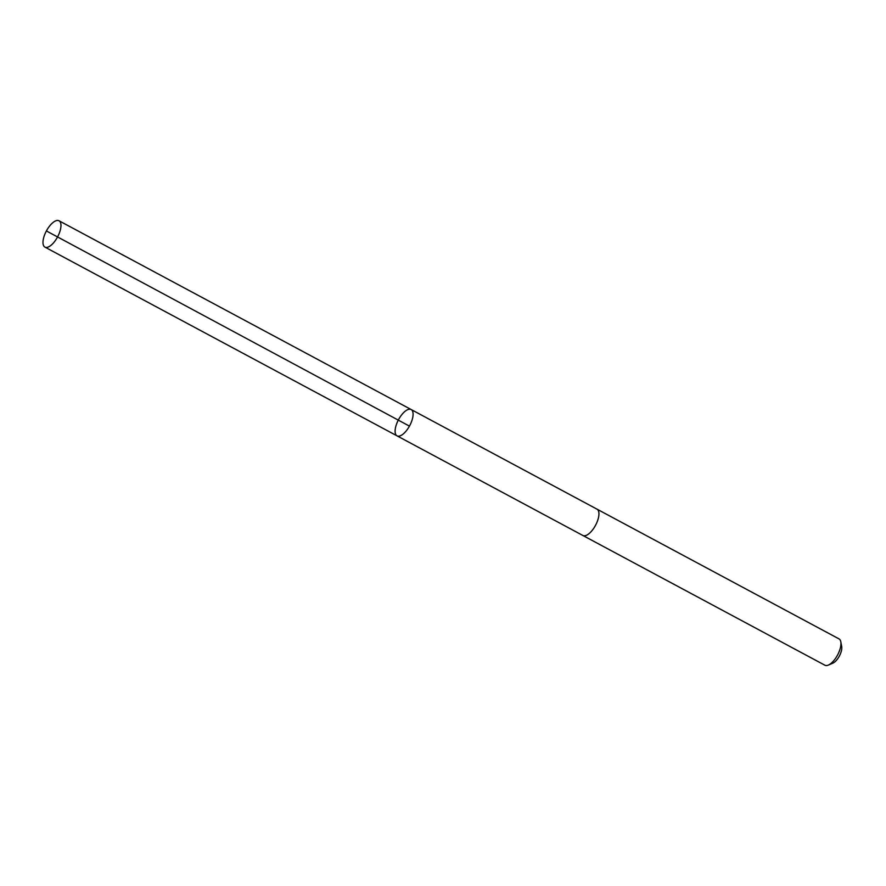 <?xml version="1.0" encoding="UTF-8"?>
<svg xmlns="http://www.w3.org/2000/svg" width="886" height="886" viewBox="0 0 886 886"><rect width="100%" height="100%" fill="white"/><g stroke="black" fill="none" stroke-linecap="round" stroke-linejoin="round"><path stroke-width="1.33" d="M596.865 509.085A14.94 6.335 118.2 0 1 596.998 509.151A14.929 6.335 118.2 0 1 597.618 520.591A14.929 6.335 118.2 0 1 588.182 534.291A14.929 6.335 118.2 0 1 582.888 535.487L397.039 435.857A14.94 6.335 -61.8 0 0 402.322 434.672A14.94 6.335 -61.8 0 0 411.768 420.972A14.94 6.335 -61.8 0 0 411.148 409.531A14.94 6.335 -61.8 0 0 398.512 419.698A14.94 6.335 -61.8 0 0 397.039 435.857A14.94 6.335 -61.8 0 0 402.322 434.672A14.94 6.335 -61.8 0 0 411.768 420.972A14.94 6.335 -61.8 0 0 411.148 409.531L59.03 220.78A14.94 6.335 118.2 0 1 59.65 232.21A14.94 6.335 118.2 0 1 50.214 245.92A14.94 6.335 118.2 0 1 44.92 247.105A14.94 6.335 118.2 0 1 44.3 235.676A14.94 6.335 118.2 0 1 53.736 221.965A14.94 6.335 118.2 0 1 59.03 220.78M411.148 409.531L596.998 509.162A14.94 6.335 118.2 0 1 595.525 525.32A14.94 6.335 118.2 0 1 582.888 535.487A14.94 6.335 118.2 0 1 582.755 535.41M596.998 509.151L839.02 638.895A14.94 6.335 118.2 0 1 840.814 641.829A14.94 6.335 118.2 0 1 837.547 655.053A14.94 6.335 118.2 0 1 828.344 665.087A14.94 6.335 118.2 0 1 824.899 665.22L582.888 535.487M840.814 641.829L841.7 646.625A10.621 4.508 118.2 0 1 839.374 656.028A10.621 4.508 118.2 0 1 832.829 663.171L828.344 665.087M409.443 426.122L46.415 230.958M397.039 435.857L44.92 247.105"/></g></svg>

